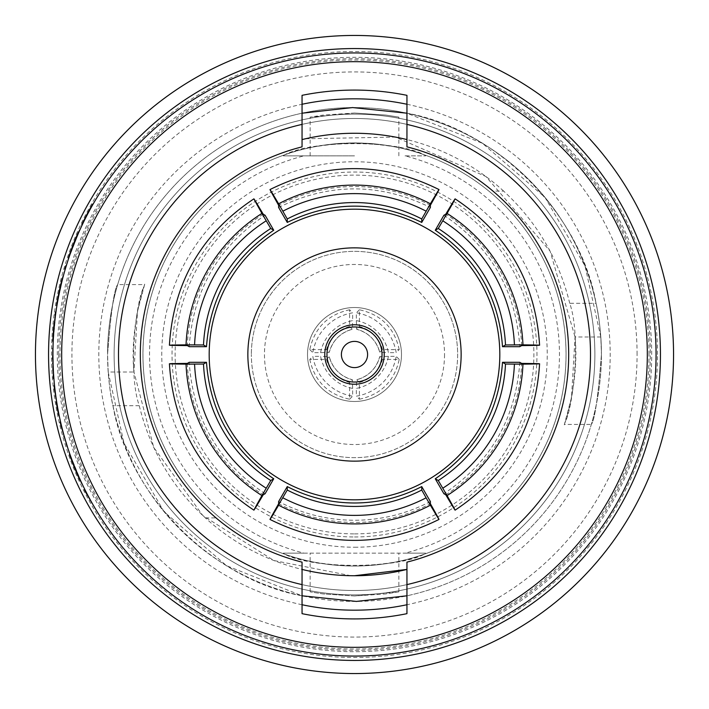 <?xml version="1.0" encoding="UTF-8"?>
<svg xmlns="http://www.w3.org/2000/svg" width="709" height="709" viewBox="0 0 709 709"><rect width="100%" height="100%" fill="white"/><g stroke="black" fill="none" stroke-linecap="round" stroke-linejoin="round"><path stroke-width="0.53" stroke-dasharray="3.54 2.66" d="M405.034 155.856L425.639 155.856L424.505 154.881A211.53 211.53 0 0 1 424.505 554.119L425.639 553.144L283.361 553.144L284.495 554.119A211.53 211.53 0 0 1 284.495 154.881L283.361 155.856L303.966 155.856L283.361 155.856L284.495 154.881C300.811 148.154 324.146 144.175 354.5 142.97C384.845 144.175 408.18 148.154 424.505 154.881A211.53 211.53 0 0 1 354.5 566.03A211.53 211.53 0 0 1 142.97 354.5A211.53 211.53 0 0 1 354.5 142.97A211.53 211.53 0 0 1 424.505 554.119C408.189 560.846 384.854 564.825 354.5 566.03C324.155 564.825 300.82 560.846 284.495 554.119A211.53 211.53 0 0 1 354.5 142.97A211.53 211.53 0 0 1 566.03 354.5A211.53 211.53 0 0 1 354.5 566.03A211.53 211.53 0 0 1 284.495 154.881C312.775 139.824 396.659 139.948 424.505 154.881L425.639 155.856L405.034 155.856A204.972 204.972 0 0 1 405.034 553.144L425.639 553.144L405.034 553.144M303.966 553.144L425.639 553.144L424.505 554.119C396.225 569.176 312.341 569.052 284.495 554.119L283.361 553.144L303.966 553.144A204.972 204.972 0 0 1 303.966 155.856M457.642 354.5A103.142 103.142 0 0 1 354.5 457.642A103.142 103.142 0 0 1 251.358 354.5A103.142 103.142 0 0 0 354.5 457.642A103.142 103.142 0 0 0 457.642 354.5A103.142 103.142 0 0 0 354.5 251.358A103.142 103.142 0 0 0 251.358 354.5A103.142 103.142 0 0 1 354.5 251.358A103.142 103.142 0 0 1 457.642 354.5M444.534 354.5A90.034 90.034 0 0 1 354.5 444.534A90.034 90.034 0 0 1 264.466 354.5A90.034 90.034 0 0 1 354.5 264.466A90.034 90.034 0 0 1 444.534 354.5M307.52 354.5A46.98 46.98 0 0 1 354.5 307.52A46.98 46.98 0 0 1 401.48 354.5A46.98 46.98 0 0 1 354.5 401.48A46.98 46.98 0 0 1 307.52 354.5A46.98 46.98 0 0 1 354.5 307.52A46.98 46.98 0 0 1 401.48 354.5A46.98 46.98 0 0 1 354.5 401.48A46.98 46.98 0 0 1 307.52 354.5M354.5 547.242A192.742 192.742 0 0 0 547.242 354.5A192.742 192.742 0 0 0 354.5 161.758A192.742 192.742 0 0 0 161.758 354.5A192.742 192.742 0 0 0 354.5 547.242M354.5 536.97A182.47 182.47 0 0 0 536.97 354.5A182.47 182.47 0 0 0 354.5 172.03A182.47 182.47 0 0 0 172.03 354.5A182.47 182.47 0 0 0 354.5 536.97M354.5 155.856L283.361 155.856L354.5 155.856M369.061 143.466A211.53 211.53 0 0 1 396.242 147.126A211.53 211.53 0 0 0 367.351 143.36L350.211 143.005M358.789 143.005L339.939 143.466A211.53 211.53 0 0 0 312.758 147.126A211.53 211.53 0 0 1 341.649 143.36L361.661 143.085M335.348 143.838L356.467 142.979A211.53 211.53 0 0 0 352.533 142.979L332.477 144.113M373.652 143.838L352.533 142.979A211.53 211.53 0 0 1 356.467 142.979L376.523 144.113M354.5 595.977L323.144 593.929L310.143 591.864L323.118 593.929L354.5 595.977L385.882 593.929L398.857 591.864L354.5 595.977M354.5 113.023L323.118 115.071L310.143 117.136L354.5 113.023L385.856 115.071L398.857 117.136L385.882 115.071L354.5 113.023M354.5 533.886A179.386 179.386 0 0 0 533.886 354.5A179.386 179.386 0 0 0 354.5 175.114A179.386 179.386 0 0 0 175.114 354.5A179.386 179.386 0 0 0 354.5 533.886M350.911 575.708L273.887 560.527L202.871 515.603L153.791 447.574L133.957 372.012L137.466 311.588L144.609 284.575L117.676 284.575M302.052 143.289L302.052 113.201A246.936 246.936 0 0 0 107.564 354.5C110.879 311.969 114.246 288.66 117.676 284.575C114.246 288.687 110.879 311.995 107.564 354.5C110.879 311.969 114.246 288.66 117.676 284.575C114.246 288.687 110.879 311.995 107.564 354.5C107.901 374.68 109.691 391.749 112.926 405.69C128.338 495.095 212.735 579.927 302.052 595.799L226.552 565.702L164.063 511.694L123.995 443.072L108.185 372.012L133.957 372.012C128.843 321.753 149.439 270.563 143.679 287.42C136.429 299.464 127.469 372.19 139.265 405.69C150.078 449.701 172.101 487.11 205.353 517.907A221.235 221.235 0 0 0 302.052 569.424M430.381 501.555C406.594 513.919 381.3 520.158 354.5 520.264C327.7 520.158 302.406 513.919 278.619 501.555M278.619 503.736A163.238 163.194 180 0 0 430.381 503.736M499.818 354.5A145.318 145.318 0 0 0 354.5 209.182A145.318 145.318 0 0 0 209.182 354.5A145.318 145.318 0 0 0 354.5 499.818A145.318 145.318 0 0 0 499.818 354.5M247.858 354.5A106.642 106.642 0 0 0 354.5 461.142A106.642 106.642 0 0 0 461.142 354.5A106.642 106.642 0 0 0 354.5 247.858A106.642 106.642 0 0 0 247.858 354.5M384.216 354.5A29.716 29.716 0 0 0 354.5 324.784A29.716 29.716 0 0 0 324.784 354.5A29.716 29.716 0 0 0 354.5 384.216A29.716 29.716 0 0 0 384.216 354.5M637.081 354.5A282.581 282.581 0 0 0 354.5 71.919A282.581 282.581 0 0 0 71.919 354.5A282.581 282.581 0 0 0 354.5 637.081A282.581 282.581 0 0 0 637.081 354.5M660.442 354.5A305.942 305.942 0 0 0 354.5 48.558A305.942 305.942 0 0 0 48.558 354.5A305.942 305.942 0 0 0 354.5 660.442A305.942 305.942 0 0 0 660.442 354.5A305.942 305.942 0 0 0 354.5 48.558A305.942 305.942 0 0 0 48.558 354.5A305.942 305.942 0 0 0 354.5 660.442A305.942 305.942 0 0 0 660.442 354.5A305.942 305.942 0 0 0 354.5 48.558A305.942 305.942 0 0 0 48.558 354.5A305.942 305.942 0 0 0 354.5 660.442A305.942 305.942 0 0 0 660.442 354.5A305.942 305.942 0 0 1 354.5 660.442A305.942 305.942 0 0 1 48.558 354.5M108.185 372.012L107.564 354.5A246.936 246.936 0 0 0 354.5 601.436A246.936 246.936 0 0 0 601.436 354.5C598.121 397.031 594.754 420.34 591.324 424.425C594.754 420.313 598.121 397.005 601.436 354.5C598.121 397.031 594.754 420.34 591.324 424.425C594.754 420.313 598.121 397.005 601.436 354.5A246.936 246.936 0 0 0 406.948 113.201L482.448 143.298L544.937 197.306L585.005 265.928L600.815 336.988L601.436 354.5C601.099 334.32 599.309 317.251 596.074 303.31C580.662 213.905 496.265 129.073 406.948 113.201L406.948 146.86C438.977 155.067 467.63 169.814 492.932 191.093A214.153 214.153 0 0 1 406.948 562.14L406.948 595.799A246.936 246.936 0 0 0 354.5 107.564A246.936 246.936 0 0 0 302.052 595.799L302.052 562.14C270.023 553.933 241.37 539.186 216.068 517.907A214.153 214.153 0 0 1 302.052 146.86M656.064 354.5A301.564 301.564 0 0 0 354.5 52.936A301.564 301.564 0 0 0 52.936 354.5L53.636 375.088A301.564 301.564 0 0 0 53.902 378.615A301.564 301.564 0 0 1 53.636 375.088L52.936 354.5A301.564 301.564 0 0 0 354.5 656.064A301.564 301.564 0 0 0 656.064 354.5A301.564 301.564 0 0 1 354.5 656.064A301.564 301.564 0 0 1 52.936 354.5M673.55 354.5A319.05 319.05 0 0 0 354.5 35.45A319.05 319.05 0 0 0 35.45 354.5A319.05 319.05 0 0 0 354.5 673.55A319.05 319.05 0 0 0 673.55 354.5M302.052 113.201L302.052 95.334A264.422 264.422 0 0 1 406.948 95.334L406.948 113.201M56.942 305.49A301.564 301.564 0 0 1 62.339 279.771L57.544 301.963L62.241 280.144A301.564 301.564 0 0 0 57.544 301.963L57.296 300.846L59.857 290.265M57.526 302.061L57.358 303.027M62.809 276.244L59.308 290.699L57.19 303.975L63.261 276.244L57.473 302.362M88.35 212.7A301.564 301.564 0 0 1 93.101 204.13A301.564 301.564 0 0 0 82.244 224.806A301.564 301.564 0 0 1 88.35 212.7L87.854 212.7L88.35 212.7M79.417 229.849L73.319 244.304L68.933 257.58L79.904 229.849L68.418 259.095A301.564 301.564 0 0 1 78.327 233.376L69.624 255.568L78.167 233.748A301.564 301.564 0 0 0 69.624 255.568L69.163 255.568L69.553 254.451L73.958 243.869M69.535 255.816L69.181 256.862M65.255 269.181A301.564 301.564 0 0 1 66.318 265.653A301.564 301.564 0 0 0 65.255 269.181L64.794 269.181A302.007 302.007 0 0 1 65.857 265.653L66.318 265.653M54.247 326.388L53.397 337.768A301.564 301.564 0 0 0 53.219 341.295L55.931 312.049A301.564 301.564 0 0 0 55.453 315.576L53.397 337.768L56.011 311.543L53.804 326.388L55.453 315.576M594.878 354.5A240.378 240.378 0 0 0 354.5 114.122A240.378 240.378 0 0 0 114.122 354.5A240.378 240.378 0 0 1 354.5 114.122A240.378 240.378 0 0 1 594.878 354.5A240.378 240.378 0 0 0 354.5 114.122A240.378 240.378 0 0 0 114.122 354.5A240.378 240.378 0 0 1 354.5 114.122A240.378 240.378 0 0 1 594.878 354.5A240.378 240.378 0 0 1 354.5 594.878A240.378 240.378 0 0 1 114.122 354.5A240.378 240.378 0 0 0 354.5 594.878A240.378 240.378 0 0 0 594.878 354.5A240.378 240.378 0 0 1 354.5 594.878A240.378 240.378 0 0 1 114.122 354.5A240.378 240.378 0 0 0 354.5 594.878A240.378 240.378 0 0 0 594.878 354.5M590.508 354.5A236.008 236.008 0 0 0 354.5 118.492A236.008 236.008 0 0 0 118.492 354.5A236.008 236.008 0 0 1 354.5 118.492A236.008 236.008 0 0 1 590.508 354.5A236.008 236.008 0 0 1 354.5 590.508A236.008 236.008 0 0 1 118.492 354.5A236.008 236.008 0 0 0 354.5 590.508A236.008 236.008 0 0 0 590.508 354.5M139.265 405.69L112.926 405.69M305.552 138.751L395.445 137.085L485.895 176.514L550.113 251.154L575.043 336.988C580.157 387.247 559.561 438.437 565.321 421.58C572.571 409.536 581.531 336.81 569.735 303.31L596.074 303.31M600.815 336.988L575.043 336.988L571.534 397.412L564.391 424.425L591.324 424.425M205.353 517.907L216.068 517.907M406.948 595.799L406.948 613.666A264.422 264.422 0 0 1 302.052 613.666L302.052 595.799M569.735 303.31C558.922 259.299 536.899 221.89 503.647 191.093L492.932 191.093M86.666 493.092A301.564 301.564 0 0 1 84.867 489.556A301.564 301.564 0 0 0 86.666 493.092L86.994 493.721M69.447 454.256L74.924 468.72L81.207 481.996L69.907 454.256L81.916 483.511A301.564 301.564 0 0 1 71.175 457.792L80.277 479.975L71.308 458.156A301.564 301.564 0 0 0 80.277 479.975L75.508 468.986M52.953 358.187L52.572 361.466M53.299 369.283L53.033 372.562M54.939 389.206A301.564 301.564 0 0 1 54.549 385.678A301.564 301.564 0 0 0 54.939 389.206L55.01 389.835M56.667 401.808A301.564 301.564 0 0 0 59.148 415.43A301.564 301.564 0 0 1 56.667 401.808L56.224 401.808A302.007 302.007 0 0 0 57.066 406.851L57.509 406.851M61.417 425.515A301.564 301.564 0 0 1 60.584 421.988A301.564 301.564 0 0 0 61.417 425.515L67.532 447.202A301.564 301.564 0 0 1 66.416 443.666L61.541 426.056M93.101 204.13L92.595 204.13A302.007 302.007 0 0 0 87.854 212.7A302.007 302.007 0 0 0 86.011 216.236L86.498 216.236L86.011 216.236A302.007 302.007 0 0 0 81.765 224.806L82.244 224.806M69.553 254.451L70.014 254.451M73.488 243.869L78.327 233.376M77.848 233.376A302.007 302.007 0 0 0 67.958 259.095M73.319 244.304L73.789 244.304M69.163 255.568L76.218 237.169L78.167 233.748M73.213 244.578L73.683 244.578M76.218 237.169L76.696 237.169M57.296 300.846L57.748 300.846M59.405 290.265L62.339 279.771M61.887 279.771A302.007 302.007 0 0 0 56.498 305.49M59.308 290.699L59.76 290.699M57.101 301.963L60.947 283.565L62.241 280.144M59.255 290.974L59.698 290.974M60.947 283.565L61.391 283.565M55.568 311.543L53.813 326.282L53.397 337.768L55.524 315.071L53.397 337.768L53.804 326.388M53.813 326.282L54.256 326.282M54.212 326.725L55.931 312.049M55.01 315.576A302.007 302.007 0 0 1 55.08 315.071L52.962 337.768M53.778 326.725L53.272 340.249M52.829 340.249L52.785 341.295M53.778 326.672L54.221 326.672M54.239 326.459L55.524 315.071M52.626 363.345L53.636 375.088L52.945 351.886L53.636 375.088L52.626 363.451L52.555 348.358L53.06 363.345M53.202 375.088L52.51 351.886L53.202 375.088A302.007 302.007 0 0 0 53.459 378.615L53.902 378.615M52.626 363.504L53.069 363.504M52.626 363.469L53.069 363.469M52.493 354.917L52.519 358.187M52.714 366.004L52.856 369.283M54.496 389.206A302.007 302.007 0 0 1 54.106 385.678L54.549 385.678M54.566 389.835L55.736 395.551M55.302 395.551L55.993 397.35M55.55 397.35L55.834 399.291M57.066 406.851A302.007 302.007 0 0 0 57.713 410.387L57.713 410.387A302.007 302.007 0 0 0 58.705 415.43L59.148 415.43M57.713 410.387L58.156 410.387M60.965 425.515A302.007 302.007 0 0 1 60.132 421.988L60.584 421.988M61.098 426.056L64.111 435.84M63.65 435.84L66.291 443.249M65.831 443.249L65.955 443.666A302.007 302.007 0 0 0 67.071 447.202L67.532 447.202M80.729 481.996L75.216 468.277M79.284 478.859L79.771 478.859M74.746 468.277L70.705 457.792L71.175 457.792M70.705 457.792A302.007 302.007 0 0 0 81.438 483.511M74.924 468.72L75.402 468.72M75.039 468.986L70.838 458.156L71.308 458.156M72.114 461.577L72.584 461.577M86.17 493.092A302.007 302.007 0 0 1 84.38 489.556L84.867 489.556M86.498 493.721L90.043 499.428M89.547 499.428L91.036 501.236M90.539 501.236L91.629 503.177M521.682 345.593A163.238 163.194 60 0 0 445.801 214.171M445.801 494.829A163.238 163.194 120 0 0 521.682 363.407M187.318 363.407A163.238 163.194 -120 0 0 263.199 494.829M263.199 214.171A163.238 163.194 -60 0 0 187.318 345.593M430.381 205.264A163.238 163.194 -0 0 0 278.619 205.264M443.914 215.261C490.628 246.705 515.922 290.513 519.786 346.683M519.786 362.317C515.922 418.487 490.628 462.295 443.914 493.739M265.086 493.739C218.372 462.295 193.078 418.487 189.214 362.317M189.214 346.683C193.078 290.513 218.372 246.705 265.086 215.261M278.619 207.445C329.206 182.709 379.794 182.709 430.381 207.445M503.647 191.093A221.235 221.235 0 0 0 406.948 139.576M361.661 143.041L341.649 143.315A211.574 211.574 0 0 0 312.758 147.082A211.574 211.574 0 0 1 339.939 143.422L339.939 143.466M339.939 143.422L358.789 142.961M332.477 144.069L352.533 142.934A211.574 211.574 0 0 1 356.467 142.934L335.348 143.794M376.523 144.069L356.467 142.934A211.574 211.574 0 0 0 352.533 142.934L373.652 143.794M350.211 142.961L367.351 143.315A211.574 211.574 0 0 1 396.242 147.082L396.242 147.082A211.574 211.574 0 0 0 369.061 143.422M352.648 388.408L352.346 379.758A31.683 31.648 45 0 1 329.242 356.654L329.251 356.645C332.698 368.6 340.4 376.302 352.355 379.749L349.599 382.497C337.67 379.031 329.969 371.33 326.503 359.401L309.78 359.41L312.829 356.352A48.079 48.026 -135 0 0 352.648 396.171L352.648 388.408A40.431 40.386 -135 0 1 320.592 356.352L312.829 356.352M326.503 359.401L329.242 356.654L320.592 356.352M320.592 352.648L329.242 352.346A31.683 31.648 135 0 1 352.346 329.242L352.355 329.251C340.4 332.698 332.698 340.4 329.251 352.355L326.503 349.599C329.969 337.67 337.67 329.969 349.599 326.503L349.59 309.78L352.648 312.829A48.079 48.026 -45 0 0 312.829 352.648L320.592 352.648A40.431 40.386 -45 0 1 352.648 320.592L352.648 312.829M349.599 326.503L352.346 329.242L352.648 320.592M356.352 320.592L356.654 329.242A31.683 31.648 -135 0 1 379.758 352.346L379.749 352.355C376.302 340.4 368.6 332.698 356.645 329.251L359.401 326.503C371.33 329.969 379.031 337.67 382.497 349.599L399.22 349.59L396.171 352.648A48.079 48.026 45 0 0 356.352 312.829L356.352 320.592A40.431 40.386 45 0 1 388.408 352.648L396.171 352.648M382.497 349.599L379.758 352.346L388.408 352.648M388.408 356.352L379.758 356.654A31.683 31.648 -45 0 1 356.654 379.758L356.645 379.749C368.6 376.302 376.302 368.6 379.749 356.645L382.497 359.401C379.031 371.33 371.33 379.031 359.401 382.497L359.41 399.22L356.352 396.171A48.079 48.026 135 0 0 396.171 356.352L388.408 356.352A40.431 40.386 135 0 1 356.352 388.408L356.352 396.171M359.401 382.497L356.654 379.758L356.352 388.408M309.78 359.41C314.583 381.15 327.85 394.417 349.59 399.22L349.599 382.497M349.59 399.22L352.648 396.171M349.59 309.78C327.85 314.583 314.583 327.85 309.78 349.59L326.503 349.599M309.78 349.59L312.829 352.648M399.22 349.59C394.417 327.85 381.15 314.583 359.41 309.78L359.401 326.503M359.41 309.78L356.352 312.829M359.41 399.22C381.15 394.417 394.417 381.15 399.22 359.41L382.497 359.401M399.22 359.41L396.171 356.352M649.019 354.5A294.519 294.519 0 0 0 354.5 59.981A294.519 294.519 0 0 0 59.981 354.5A294.519 294.519 0 0 0 354.5 649.019A294.519 294.519 0 0 0 649.019 354.5M657.509 354.5A303.009 303.009 0 0 0 354.5 51.491A303.009 303.009 0 0 0 51.491 354.5A303.009 303.009 0 0 0 354.5 657.509A303.009 303.009 0 0 0 657.509 354.5M406.948 104.258A255.674 255.674 0 0 1 406.948 604.742M302.052 604.742A255.674 255.674 0 0 1 302.052 104.258M58.687 354.5A295.813 295.813 0 0 1 354.5 58.687A295.813 295.813 0 0 1 650.313 354.5A295.813 295.813 0 0 1 354.5 650.313A295.813 295.813 0 0 1 58.687 354.5M651.695 354.5A297.195 297.195 0 0 0 354.5 57.305A297.195 297.195 0 0 0 57.305 354.5A297.195 297.195 0 0 0 354.5 651.695A297.195 297.195 0 0 0 651.695 354.5M601.436 354.5A246.936 246.936 0 0 0 354.5 107.564A246.936 246.936 0 0 0 107.564 354.5M65.955 443.666L66.416 443.666M310.143 591.864L310.143 553.144M310.143 155.856L310.143 117.136M398.857 155.856L398.857 117.136M398.857 591.864L398.857 553.144"/><path stroke-width="1.06" d="M302.052 569.424A221.235 221.235 0 0 0 354.5 575.735L350.911 575.708M287.26 490.034L287.26 486.587L278.619 501.555L278.619 503.736C267.258 523.898 267.258 524.385 278.619 505.207A163.238 163.194 180 0 0 430.381 505.207L439.013 519.44C382.674 547.357 326.326 547.357 269.987 519.44L287.26 490.034A145.974 145.93 180 0 0 421.74 490.034L426.109 497.824A154.722 154.668 -0 0 1 282.891 497.824M287.26 486.587C308.362 497.434 330.775 502.903 354.5 502.991C378.225 502.903 400.638 497.434 421.74 486.587L421.74 490.034M499.818 354.5A145.318 145.318 0 0 0 354.5 209.182A145.318 145.318 0 0 0 209.182 354.5A145.318 145.318 0 0 0 354.5 499.818A145.318 145.318 0 0 0 499.818 354.5M247.858 354.5A106.642 106.642 0 0 0 354.5 461.142A106.642 106.642 0 0 0 461.142 354.5A106.642 106.642 0 0 0 354.5 247.858A106.642 106.642 0 0 0 247.858 354.5M384.216 354.5A29.716 29.716 0 0 0 354.5 324.784A29.716 29.716 0 0 0 324.784 354.5A29.716 29.716 0 0 0 354.5 384.216A29.716 29.716 0 0 0 384.216 354.5M382.036 354.5A27.536 27.536 0 0 0 354.5 326.964A27.536 27.536 0 0 0 326.964 354.5A27.536 27.536 0 0 0 354.5 382.036A27.536 27.536 0 0 0 382.036 354.5M367.608 354.5A13.108 13.108 0 0 0 354.5 341.392A13.108 13.108 0 0 0 341.392 354.5A13.108 13.108 0 0 0 354.5 367.608A13.108 13.108 0 0 0 367.608 354.5M52.936 354.5A301.564 301.564 0 0 1 354.5 52.936A301.564 301.564 0 0 1 656.064 354.5A301.564 301.564 0 0 1 354.5 656.064A301.564 301.564 0 0 1 52.936 354.5A301.564 301.564 0 0 0 354.5 656.064A301.564 301.564 0 0 0 656.064 354.5M48.558 354.5A305.942 305.942 0 0 1 354.5 48.558A305.942 305.942 0 0 1 660.442 354.5A305.942 305.942 0 0 1 354.5 660.442A305.942 305.942 0 0 1 48.558 354.5A305.942 305.942 0 0 0 354.5 660.442A305.942 305.942 0 0 0 660.442 354.5M673.55 354.5A319.05 319.05 0 0 0 354.5 35.45A319.05 319.05 0 0 0 35.45 354.5A319.05 319.05 0 0 0 354.5 673.55A319.05 319.05 0 0 0 673.55 354.5M302.052 113.201L352.603 107.573L406.948 113.201M406.948 595.799L356.397 601.427L302.052 595.799M57.358 303.027L57.19 303.975M57.473 302.362L56.498 305.49L57.473 302.362M69.181 256.862L68.933 257.58M406.948 124.394L406.948 146.86A214.153 214.153 0 0 1 406.948 562.14L406.948 584.606A236.008 236.008 0 0 0 406.948 124.394L406.948 95.334A264.422 264.422 0 0 0 302.052 95.334L302.052 124.394A236.008 236.008 0 0 0 302.052 584.606L302.052 613.666A264.422 264.422 0 0 0 406.948 613.666L406.948 584.606M302.052 143.289L302.052 146.86A214.153 214.153 0 0 0 302.052 562.14L302.052 584.606M302.052 146.86L302.052 124.394M80.277 479.975L81.207 481.996M93.101 204.13L92.595 204.13A302.007 302.007 0 0 0 81.765 224.806L82.244 224.806M69.482 255.967L68.418 259.095M69.021 255.967L73.754 244.392M73.284 244.392L78.424 233.155M77.946 233.155L79.904 229.849M68.472 257.58L69.163 255.568A302.007 302.007 0 0 1 77.689 233.748M65.255 269.181L64.794 269.181A302.007 302.007 0 0 1 65.857 265.653L66.318 265.653M57.03 302.362L59.742 290.787M59.29 290.787L62.392 279.55M61.94 279.55L63.261 276.244M56.747 303.975L57.101 301.963A302.007 302.007 0 0 1 61.789 280.144M53.219 341.295L52.785 341.295A302.007 302.007 0 0 1 52.962 337.768L53.397 337.768M53.795 326.459L52.962 337.768L54.247 326.388M53.804 326.388L56.011 311.543M55.08 315.071A302.007 302.007 0 0 1 55.497 312.049M53.902 378.615L53.459 378.615A302.007 302.007 0 0 1 53.202 375.088L53.636 375.088M52.626 363.451L53.069 363.451M52.555 348.358L52.998 348.358M53.015 361.466L52.519 358.187L52.936 354.917M53.476 372.562L52.856 369.283L53.148 366.004M52.856 369.283L53.299 369.283M56.277 399.291L54.496 389.206A302.007 302.007 0 0 1 54.106 385.678L54.549 385.678M55.391 396.216L55.834 396.216M54.496 389.206L54.939 389.206M59.148 415.43L58.705 415.43A302.007 302.007 0 0 1 57.066 406.851L57.509 406.851M57.066 406.851A302.007 302.007 0 0 1 56.224 401.808L56.667 401.808M57.713 410.387L58.156 410.387M67.532 447.202L60.965 425.515A302.007 302.007 0 0 1 60.132 421.988L60.584 421.988M63.828 436.452L64.28 436.452M60.965 425.515L61.417 425.515M71.006 458.608L70.705 457.792M80.463 480.383L81.916 483.511M79.984 480.383L74.959 468.809L75.438 468.809M74.959 468.809L70.625 457.571L71.095 457.571M70.625 457.571L69.447 454.256L69.907 454.256M79.798 479.975A302.007 302.007 0 0 1 70.838 458.156M92.126 503.177L86.17 493.092A302.007 302.007 0 0 1 84.38 489.556L84.867 489.556M89.91 500.102L90.406 500.102M86.17 493.092L86.666 493.092M406.948 569.424L354.5 575.735A221.235 221.235 0 0 0 406.948 569.424M406.948 139.576A221.235 221.235 0 0 0 302.052 139.576L305.552 138.751M447.078 213.436L455.089 198.839C507.44 233.678 535.605 282.466 539.593 345.221L522.958 344.858A163.238 163.194 60 0 0 447.078 213.436C458.014 194 457.589 194.248 445.801 214.171L443.914 215.261L435.273 230.23L438.259 228.502L447.078 213.436M505.49 344.964L502.504 346.683L519.786 346.683L521.682 345.593C544.822 345.354 545.248 345.106 522.958 344.858L505.49 344.964A145.974 145.93 60 0 0 438.259 228.502M442.815 220.818A154.722 154.668 -120 0 1 514.424 344.858M522.958 364.142L539.593 363.779C535.605 426.534 507.44 475.322 455.089 510.161L447.078 495.564A163.238 163.194 120 0 0 522.958 364.142C545.248 363.894 544.822 363.646 521.682 363.407L519.786 362.317L502.504 362.317L505.49 364.036L522.958 364.142M438.259 480.498L435.273 478.77L443.914 493.739L445.801 494.829C457.589 514.752 458.005 515 447.078 495.564L438.259 480.498A145.974 145.93 120 0 0 505.49 364.036M514.424 364.142A154.722 154.668 -60 0 1 442.815 488.182M426.109 497.824L430.381 505.207C441.742 524.394 441.742 523.898 430.381 503.736L430.381 501.555L421.74 486.587M261.922 495.564L253.911 510.161C201.56 475.322 173.395 426.534 169.407 363.779L186.042 364.142A163.238 163.194 -120 0 0 261.922 495.564C250.986 515 251.411 514.752 263.199 494.829L265.086 493.739L273.727 478.77L270.741 480.498L261.922 495.564M203.51 364.036L206.496 362.317L189.214 362.317L187.318 363.407C164.178 363.646 163.752 363.894 186.042 364.142L203.51 364.036A145.974 145.93 -120 0 0 270.741 480.498M266.185 488.182A154.722 154.668 60 0 1 194.576 364.142M186.042 344.858L169.407 345.221C173.395 282.466 201.56 233.678 253.911 198.839L261.922 213.436A163.238 163.194 -60 0 0 186.042 344.858C163.752 345.106 164.178 345.354 187.318 345.593L189.214 346.683L206.496 346.683L203.51 344.964L186.042 344.858M270.741 228.502L273.727 230.23L265.086 215.261L263.199 214.171C251.411 194.248 250.995 194 261.922 213.436L270.741 228.502A145.974 145.93 -60 0 0 203.51 344.964M194.576 344.858A154.722 154.668 120 0 1 266.185 220.818M278.619 203.793L269.987 189.56C326.326 161.643 382.674 161.643 439.013 189.56L430.381 203.793A163.238 163.194 -0 0 0 278.619 203.793C267.258 184.606 267.258 185.102 278.619 205.264L278.619 207.445L287.26 222.413L287.26 218.966L278.619 203.793M421.74 218.966L421.74 222.413L430.381 207.445L430.381 205.264C441.742 185.102 441.742 184.615 430.381 203.793L421.74 218.966A145.974 145.93 -0 0 0 287.26 218.966M282.891 211.176A154.722 154.668 180 0 1 426.109 211.176M502.504 346.683C498.888 297.018 476.475 258.2 435.273 230.23M435.273 478.77C476.475 450.8 498.888 411.982 502.504 362.317M206.496 362.317C210.112 411.982 232.525 450.8 273.727 478.77M273.727 230.23C232.525 258.2 210.112 297.018 206.496 346.683M421.74 222.413C376.913 200.718 332.087 200.718 287.26 222.413M647.326 354.5A292.826 292.826 0 0 0 354.5 61.674A292.826 292.826 0 0 0 61.674 354.5A292.826 292.826 0 0 0 354.5 647.326A292.826 292.826 0 0 0 647.326 354.5M406.948 604.742A255.674 255.674 0 0 1 302.052 604.742M302.052 104.258A255.674 255.674 0 0 1 406.948 104.258"/></g></svg>
